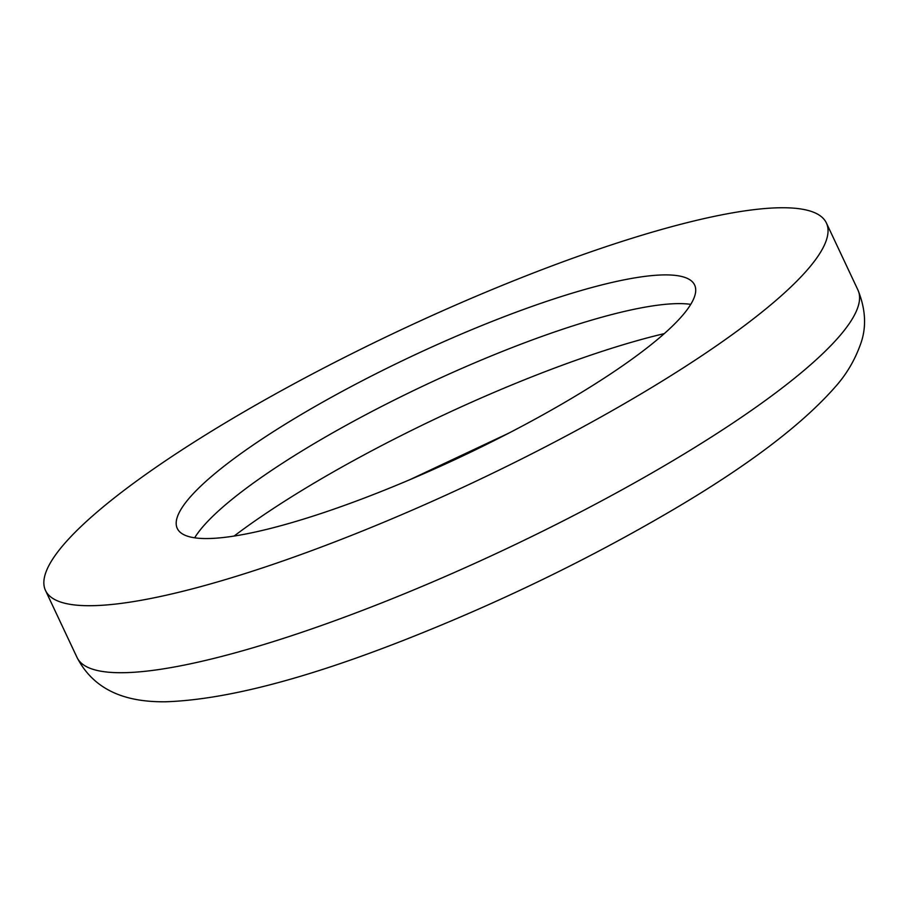 <?xml version="1.0" encoding="UTF-8"?>
<svg xmlns="http://www.w3.org/2000/svg" width="910" height="910" viewBox="0 0 910 910"><rect width="100%" height="100%" fill="white"/><g stroke="black" fill="none" stroke-linecap="round" stroke-linejoin="round"><path stroke-width="1.36" d="M690.758 304.361A285.888 55.942 -25.2 0 0 495.677 354.126A285.888 55.942 -25.2 0 0 194.66 537.81M482.163 325.405A285.888 55.942 -25.2 0 0 177.279 528.448A285.888 55.942 -25.2 0 0 459.777 457.343A285.888 55.942 -25.2 0 0 694.626 285.001A285.888 55.942 -25.2 0 0 482.163 325.405M505.698 283.977A431.522 84.448 -25.2 0 0 45.5 590.465A431.522 84.448 -25.2 0 0 471.915 483.13A431.522 84.448 -25.2 0 0 826.405 222.995A431.522 84.448 -25.2 0 0 505.698 283.977M664.277 333.629A323.641 63.336 -25.2 0 0 519.792 381.677A323.641 63.336 -25.2 0 0 234.097 536.058M857.937 290.006C865.774 309.4 866.65 327.441 860.564 344.139C854.865 360.053 846.607 374.112 835.778 386.318C802.336 424.572 747.656 465.977 671.762 510.51C587.928 559.696 498.885 602.83 404.654 639.912C304.531 679.235 224.747 699.858 165.301 701.792C134.839 702.019 96.824 695.797 77.031 657.464A431.522 84.448 -25.2 0 0 503.446 550.14A431.522 84.448 -25.2 0 0 857.937 290.006L826.405 222.995M409.796 479.718L508.872 433.103M77.031 657.464L45.5 590.465"/></g></svg>
